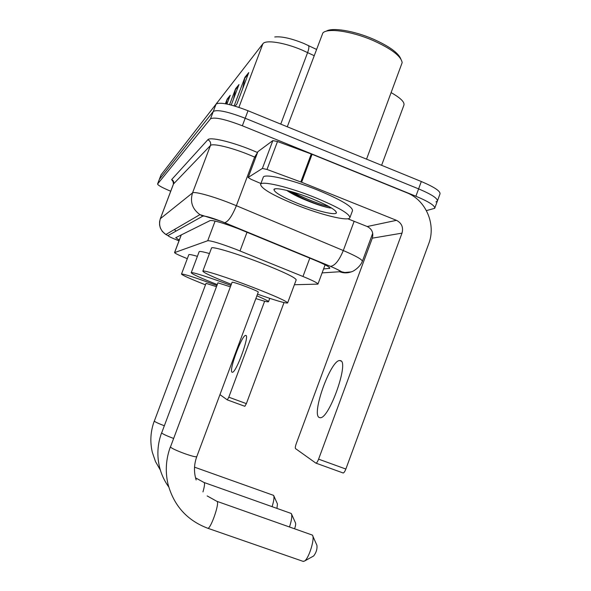 <?xml version="1.0" encoding="UTF-8"?>
<svg xmlns="http://www.w3.org/2000/svg" width="591" height="591" viewBox="0 0 591 591"><rect width="100%" height="100%" fill="white"/><g stroke="black" fill="none" stroke-linecap="round" stroke-linejoin="round"><path stroke-width="0.89" d="M294.392 284.736L317.936 284.116C317.936 283.133 312.942 280.592 302.969 276.485L235.765 249.262C220.428 243.462 211.083 240.618 207.722 240.722L174.544 252.608C174.936 253.369 179.191 255.393 187.31 258.666M323.565 268.971L329.822 268.284C329.904 267.132 324.991 264.473 315.084 260.313L238.395 228.732C222.999 222.896 213.595 220.17 210.182 220.554L175.726 237.671L179.272 240.086M170.718 191.233C162.326 187.709 157.937 185.301 157.561 184.03L210.507 118.821C214.356 116.804 224.972 119.131 242.347 125.78L415.894 196.227C428.955 201.745 435.22 205.779 434.695 208.32L426.414 210.61M157.561 184.03L159.334 179.391L213.292 111.463C217.178 109.335 227.808 111.603 245.184 118.259L418.605 188.869C431.659 194.409 437.901 198.495 437.347 201.132L435.944 201.923M274.741 36.974C281.545 36.228 291.2 38.371 303.715 43.402L316.34 49.326M159.289 179.479L213.292 111.463C217.178 109.335 227.808 111.603 245.184 118.259L418.605 188.869C431.659 194.409 437.901 198.495 437.347 201.132L434.828 207.973M242.731 88.539L244.962 77.236L234.154 105.87M235.041 106.129L236.873 104.068L248.759 72.582L244.962 77.236M233.593 98.845L235.595 88.724L229.581 104.637M231.244 105.058L238.986 84.565L235.595 88.724M226.183 103.89L227.195 99.029L225.407 103.75M226.929 104.046L230.239 95.291L227.195 99.029M159.304 179.435L161.062 174.833L216.07 104.112C220 101.874 230.653 104.082 248.021 110.746L421.317 181.518C434.355 187.074 440.583 191.218 439.992 193.937L437.48 200.77M319.28 417.519L320.174 417.711C329.209 419.145 349.621 361.079 340.313 360.613L339.699 360.554C330.687 359.912 311.051 414.557 319.28 417.519M257.824 151.835L248.19 177.448L262.382 168.442L272.835 140.606L277.497 141.522L312.078 154.288L406.682 192.688C425.912 200.046 436.313 224.336 428.704 243.802L345.861 469.04C344.893 471.507 343.999 472.822 343.179 472.992L315.986 463.152C316.769 462.967 317.633 461.63 318.601 459.155L402.006 233.135C403.535 227.328 401.688 223.066 396.472 220.332L301.624 182.264L267.006 169.462L262.382 168.442M257.883 151.673L272.835 140.606M347.759 218.766L367.24 226.53C372.005 229.013 373.689 232.898 372.3 238.173L296.231 443.715C295.323 446.338 295.086 447.963 295.522 448.606L315.823 463.093L343.179 472.992M248.19 177.448L251.012 179.287L260.904 183.535M326.21 31.227C332.002 27.216 353.81 30.695 373.002 38.999C388.922 46.091 398.179 52.688 400.757 58.79M287.285 126.777L322.849 32.993C327.274 27.733 351.401 31.101 372.832 40.395C391.375 48.743 401.149 56.16 402.161 62.646L366.546 159.149M295.914 204.789C273.086 195.451 261.303 188.662 260.572 184.429C261.119 180.418 288.704 186.874 315.106 197.549C338.458 207.249 350.035 214.001 349.85 217.806C348.284 221.618 320.817 214.806 295.914 204.789M260.572 184.429L263.239 177.322C263.852 173.148 291.481 179.442 317.869 190.147C341.192 199.884 352.738 206.732 352.495 210.691L349.953 217.525M286.716 190.383C290.358 192.888 295.308 195.532 301.55 198.31C313.267 203.37 322.693 206.577 329.837 207.929L331.507 208.002M312.018 198.716C328.153 205.395 336.286 210.108 336.419 212.849C335.658 215.641 316.303 210.906 298.595 203.777C282.409 197.135 274.194 192.378 273.951 189.489C274.66 186.808 293.845 191.373 312.018 198.716M288.319 190.79C299.659 198 321.726 206.473 329.837 207.929M292.538 191.949C303.582 198.148 321.297 204.929 329.054 206.577M302.917 561.302L304.328 561.154C308.805 559.005 315.284 537.95 312.373 535.091L217.067 501.375M196.773 456.651L258.297 292.043C257.964 291.474 254.307 289.834 247.319 287.123C238.446 283.783 233.379 282.158 232.108 282.225L170.437 447.04C171.959 448.495 176.805 450.726 184.953 453.733C192.082 456.208 196.02 457.183 196.773 456.651C193.944 464.496 193.737 472.268 196.153 479.966M231.317 284.345C213.233 277.149 203.732 272.754 202.824 271.166C202.454 269.518 227.232 277.423 252.239 287.063C275.014 295.936 286.805 301.233 287.603 302.954C285.667 303.456 275.635 300.524 257.506 294.155M202.824 271.166L211.504 248.08C211.342 245.915 236.267 253.34 261.215 263.069C283.924 272.059 295.589 277.659 296.202 279.875L287.632 302.887M312.794 536.037L316.916 545.286C317.36 549.024 316.259 552.592 313.622 555.991L313.548 556.042M289.524 526.854C291.71 520.095 292.294 515.64 291.289 513.498L204.227 482.552M230.387 286.834L217.924 282.83L161.653 432.93C162.776 434.023 166.736 435.863 173.54 438.433M217.259 284.596C200.77 278.058 192.09 274.106 191.218 272.747C190.989 271.513 209.746 277.467 230.904 285.446M191.218 272.747L199.145 251.707C199.455 251.064 202.89 251.677 209.45 253.554M256.9 295.796C264.783 299.201 268.646 301.188 268.477 301.75C267.915 302.164 263.712 301.107 255.851 298.588M291.599 514.2L295.456 522.821C295.892 523.803 295.618 525.746 294.636 528.649M272.119 506.561C273.914 500.784 274.409 497.061 273.603 495.384L194.535 467.171M216.476 286.687L206.045 283.34L154.31 421.132C155.167 421.989 158.484 423.525 164.261 425.742M205.483 284.832C190.332 278.841 182.338 275.258 181.496 274.076C183.653 273.788 195.458 277.6 216.912 285.519M181.496 274.076L188.788 254.743C189.031 254.226 191.898 254.751 197.394 256.339M273.847 495.93L277.452 503.983L276.957 508.275M232.078 372.204L232.337 372.256C236.09 373.047 249.89 335.311 245.819 335.422L245.642 335.407C241.852 334.912 228.444 371.251 232.078 372.204M284.02 302.592L246.373 403.638L244.851 406.305L227.306 399.878L228.798 397.189L264.642 301.211M219.948 394.64L227.262 399.863L244.851 406.305M247.023 232.241L240.012 250.946M176.044 231.081L174.456 229.493M215.117 221.064L207.722 240.722M309.802 258.134L302.969 276.485M181.282 234.915L174.626 252.542M322.11 272.887L339.64 271.742C341.155 271.38 338.089 269.577 330.45 266.342L221.728 221.529C211.393 217.606 205.107 215.796 202.868 216.092L168.007 235.573C168.103 236.223 171.767 237.974 178.992 240.825M173.547 182.05L171.656 179.583C173.436 180.499 174.072 181.917 173.555 183.838L160.383 218.611C158.432 225.186 160.257 230.483 165.857 234.509L162.348 231.487L160.375 228.089L159.577 225.001L159.555 221.81L160.309 218.722L192.526 192.917C194.025 191.137 212.309 196.086 230.542 203.334L236.37 205.698L254.64 157.088L248.855 154.665C230.704 147.285 212.221 142.985 210.433 145.541L173.466 183.993C173.023 180.765 172.609 179.642 172.24 180.602L173.717 182.109M171.656 179.583L207.847 139.727C210.27 140.99 211.127 142.926 210.433 145.541L192.526 192.917C189.874 201.886 192.348 209.118 199.95 214.629L202.868 216.092M207.847 139.727C209.798 136.735 230.66 141.5 251.168 149.848L257.528 152.522M415.894 196.227L421.317 181.518M242.347 125.78L248.021 110.746M210.507 118.821L216.07 104.112M157.605 183.941L161.062 174.833M224.61 222.681L224.698 222.681C228.289 221.61 232.182 215.944 236.37 205.698L343.297 250.54L354.142 221.307M343.297 250.54C356.27 256.102 362.608 259.722 362.305 261.421C359.993 267.354 352.849 271.838 350.98 271.919L344.908 272.503C338.746 271.254 345.144 272.724 330.561 266.349C334.949 265.691 339.197 260.424 343.297 250.54M255.652 157.531L254.64 157.088L257.477 152.677M339.64 271.742C343.696 273.264 347.73 273.241 351.748 271.675M330.45 266.342L221.773 221.507L199.95 214.629L165.857 234.509L168.007 235.573M330.546 266.334L331.617 266.238M329.527 267.59L329.18 268.521M313.991 55.591L302.008 50.028C284.345 42.486 265.514 39.59 262.906 43.756L215.006 105.479M308.295 45.463C309.248 46.231 309.019 48.595 307.623 52.54L280.755 124.11M381.609 165.303L403.875 105.257C404.894 102.243 400.683 98.054 391.235 92.691M217.481 102.184L215.102 105.361M262.906 43.756L238.904 107.355M226.914 100.019L229.773 96.525M235.299 89.773L238.491 85.872M244.652 78.344L248.235 73.964M372.3 238.173L402.006 233.135M367.24 226.53L396.472 220.332M312.078 154.288L301.624 182.264M318.601 459.155L345.861 469.04M300.812 181.954L311.265 153.978M277.497 141.522L267.006 169.462M305.894 198.436L287.145 190.487M207.145 495.915L217.2 501.515C219.527 503.731 210.655 529.063 207.81 528.265L207.537 528.169M195.54 477.846L204.316 482.655C204.855 483.785 204.397 486.866 202.957 491.897M228.798 397.189L246.373 403.638M175.985 231.111L174.389 229.53M325.102 264.842L317.965 284.049M181.215 234.945L174.544 252.608M362.372 261.244L372.714 233.297M160.309 218.722L173.466 183.993M248.139 177.507L257.824 151.739M341.14 361.094L339.699 360.554M335.577 211.017L336.419 212.849M275.495 188.795L273.951 189.489M170.385 446.84C165.886 459.126 165.103 471.603 168.036 484.265C173.924 505.793 187.184 520.464 207.81 528.265L303.323 561.443M313.622 555.991L304.328 561.154M161.616 432.775C157.516 443.952 156.8 455.299 159.467 466.824C161.254 474.167 164.342 480.875 168.738 486.954M268.491 301.713L269.747 298.352M154.288 421.006C150.52 431.26 149.855 441.676 152.308 452.248L155.485 461.556L160.346 470.074M246.055 335.562L245.642 335.407"/></g></svg>
